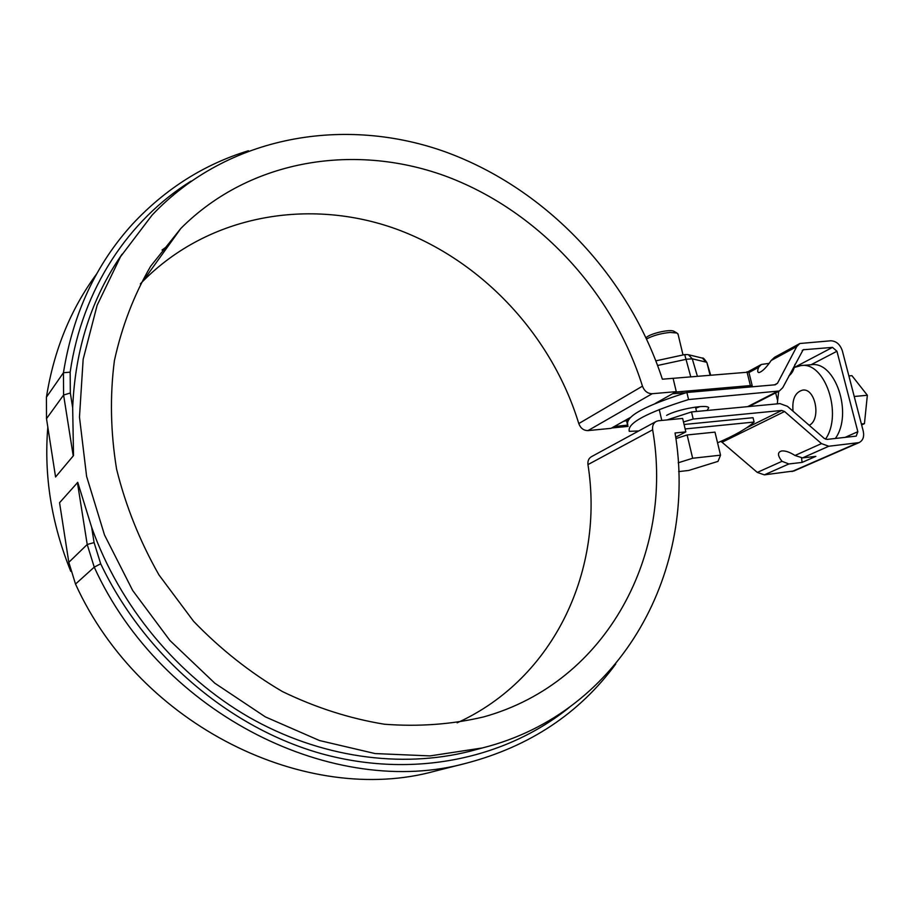 <?xml version="1.0" encoding="UTF-8"?>
<svg xmlns="http://www.w3.org/2000/svg" width="913" height="913" viewBox="0 0 913 913"><rect width="100%" height="100%" fill="white"/><g stroke="black" fill="none" stroke-linecap="round" stroke-linejoin="round"><path stroke-width="1.37" d="M717.561 442.816C734.68 435.467 746.868 428.539 754.115 422.046L753.042 417.698L684.077 424.488M162.058 250.036L168.939 244.992L162.058 250.036M685.127 428.95L754.115 422.046M623.511 421.338L628.041 420.242M658.524 420.745L656.379 421.338C653.434 422.981 652.19 425.8 652.647 429.806C673.988 552.023 608.549 682.159 483.719 716.899C451.958 724.408 418.873 726.851 384.453 724.237C349.782 718.577 315.772 707.689 282.414 691.552C250.025 672.55 220.421 649.12 193.579 621.285L158.965 574.928C139.826 541.192 125.697 505.928 116.59 469.145C110.564 432.18 109.822 396.014 114.399 360.658C121.886 326.409 133.971 294.933 150.656 266.242L180.854 228.41C250.972 158.143 357.314 142.702 448.363 177.156C539.606 212.17 613.148 292.651 642.467 386.165C644.407 391.152 647.659 393.663 652.202 393.72L676.271 391.643L673.109 378.324L662.37 379.203C628.966 276.856 547.355 189.425 446.457 152.266C345.822 115.746 228.216 134.679 152.06 215.148L120.527 256.701L97.143 305.239L83.151 359.311L79.477 417.081L86.609 476.415L104.516 535.007L132.659 590.46L169.932 640.515L214.806 683.198L265.375 716.899L319.527 740.546L375.106 753.567L430.023 755.907L482.395 747.941C623.659 712.448 697.874 567.909 675.049 432.979L685.834 431.883L682.639 418.428L658.524 420.745M655.819 421.646L591.635 456.58C588.805 458.166 587.573 460.837 587.961 464.603C604.417 568.251 555.378 678.176 457.151 722.822M482.395 747.941L469.921 751.273C401.012 768.7 320.201 757.813 248.941 717.184C177.909 676.213 119.626 606.323 91.665 527.315L77.753 482.361L59.562 502.721L68.817 562.317L75.517 584.058C140.317 726.794 307.476 806.419 434.679 771.211L438.982 770.127M469.921 751.273L475.627 749.756M122.068 254.202C91.597 297.889 75.128 349.074 72.675 407.757L73.519 455.576L55.567 476.985L73.519 455.576M47.818 427.056C43.813 475.49 51.459 523.571 70.758 571.31M675.666 437.156L685.834 431.883M140.351 283.886L142.839 281.295C209.134 214.338 309.804 197.87 396.059 228.969C482.486 260.57 551.92 335.676 578.785 423.575C580.577 428.254 583.647 430.594 587.995 430.594L611.048 428.345L630.267 417.538M655.237 403.478L676.271 391.643M248.393 150.748C204.044 164.374 165.424 188.82 132.545 224.073C95.945 264.211 72.914 313.764 63.442 372.732L63.602 395.032L73.188 455.678M191.091 181.071C128.687 219.93 82.147 289.147 70.164 372.15L70.335 392.989L72.675 407.757M96.767 273.763C70.643 309.176 53.867 350.318 46.426 397.189L46.506 418.668L55.567 476.985M91.665 527.315L94.096 542.596L100.681 563.766C144.756 656.356 230.361 728.38 321.958 753.83C413.794 778.972 505.722 758.577 569.13 707.564M68.817 562.317L87.214 544.49L77.411 482.463M94.096 542.596L87.214 544.49L94.244 567.156C162.035 716.1 335.858 799.434 466.737 763.097C529.814 746.366 579.481 713.327 615.739 664.002M774.452 384.852L777.488 383.277L775.274 384.784L686.873 392.487L688.562 399.552L779.337 390.992L749.025 406.525M801.557 457.949L802.093 462.412L788.878 463.964L782.019 461.316L757.299 472.409L722.069 442.246L784.575 411.512L781.699 410.462L693.207 419.044L691.518 411.946L779.976 403.603L787.44 406.331L824.222 438.388L827.041 439.404L856.223 436.117L857.832 431.701L836.947 351.254L832.496 347.385L803.143 349.77L782.749 387.683L779.337 390.992M784.575 411.512L821.46 443.604L828.787 446.24L859.019 442.611C862.979 440.591 864.383 436.756 863.242 431.119L842.345 350.843C840.131 344.406 836.285 341.051 830.796 340.789L799.879 343.505L796.764 346.586L771.188 360.475L774.566 357.291L799.343 343.802M777.488 383.277L796.764 346.586M683.472 421.966L693.207 419.044M691.518 411.946L667.026 419.923M782.019 461.316C777.374 455.461 777.328 451.992 781.882 450.919C785.5 450.68 789.871 452.197 795.006 455.484L802.527 457.904L815.834 456.363L802.093 462.412M757.299 472.409L764.341 474.851L794.025 470.948M688.562 399.552C646.803 412.596 627.037 423.187 629.274 431.335L638.712 430.959M627.733 424.636C625.462 416.317 645.171 405.6 686.873 392.487M707.096 410.473L708.739 407.791C707.552 403.877 676.921 409.366 666.604 415.381M699.872 406.627L695.763 408.191M794.949 364.333C794.07 369.662 792.085 373.485 788.958 375.791M769.191 363.363L761.408 364.447L758.623 367.3C757.288 370.792 757.425 372.538 759.034 372.55C762.252 371.648 766.304 367.619 771.188 360.475M777.442 399.985L775.662 392.875M722.069 442.246L720.699 441.447M848.873 375.916L851.932 375.654L867.35 395.261L864.451 423.666L861.621 424.933M864.451 423.666L861.381 423.986M794.264 367.494L801.055 365.554L811.098 364.744C835.327 360.612 853.244 413.909 835.327 438.502M793.043 411.227C791.948 399.266 795.166 392.225 802.687 390.091C815.514 387.911 821.415 419.581 809.192 425.298M777.294 403.854L778.675 391.335M801.055 365.554C824.975 361.468 842.927 414.262 825.5 439.176M867.35 395.261L854.226 396.493M678.633 471.61L688.722 470.446L717.995 461.385L720.54 455.165L714.982 432.123L687.124 434.965L675.86 438.594M678.085 334.352L676.978 333.028L670.108 332.446C661.08 333.325 653.252 335.47 646.644 338.917M674.273 331.499L673.805 331.236C669.674 328.92 649.257 333.747 646.107 337.776M720.54 455.165L692.659 458.258L678.222 462.788M692.659 458.258L687.124 434.965M748.843 372.127L671.5 378.45M628.133 426.382L612.109 427.946L614.734 426.462L627.836 425.081M751.399 386.861L752.221 385.8L750.383 385.571L675.951 392.031L672.972 393.697L685.891 392.773M627.596 425.218L626.638 421.041M587.961 464.603L652.647 429.806M70.164 372.15L63.442 372.732L46.426 397.189M70.335 392.989L63.602 395.032L46.506 418.668M75.517 584.058L94.244 567.156L100.681 563.766M578.785 423.575L642.467 386.165M587.995 430.594L652.202 393.72M746.64 427.786L781.699 410.462M828.787 446.24L802.527 457.904M821.46 443.604L795.006 455.484M788.878 463.964L764.341 474.851M857.284 443.045L791.959 471.542M857.832 431.701L844.924 437.453M747.656 406.65L776.974 391.62M832.496 347.385L794.413 367.414M804.091 349.519L802.207 350.524M836.947 351.254L811.052 364.744M758.623 367.3L748.945 372.561M709.972 374.786L706.936 362.689M697.27 375.814L692.271 358.809L706.24 362.164L702.371 358.113C702.884 357.405 704.391 358.877 706.879 362.507L710.554 374.729M657.634 365.474L686.439 359.254L692.271 358.809L688.368 354.701L701.789 357.964M655.888 360.84L684.716 354.598L690.639 376.361M687.843 354.564L684.716 354.598M750.383 385.571L746.971 371.762M682.422 393.823L682.194 392.898M466.737 763.097L434.679 771.211M180.854 228.41L142.839 281.295M793.648 471.108L859.019 442.611M747.987 371.751L760.894 364.721M659.232 409.515L661.788 420.437M677.96 333.816L683.015 354.974M695.501 407.084L696.539 411.466M673.805 331.236L676.978 333.028M748.808 372.013L752.221 385.8M681.315 392.967L681.589 394.085"/></g></svg>
